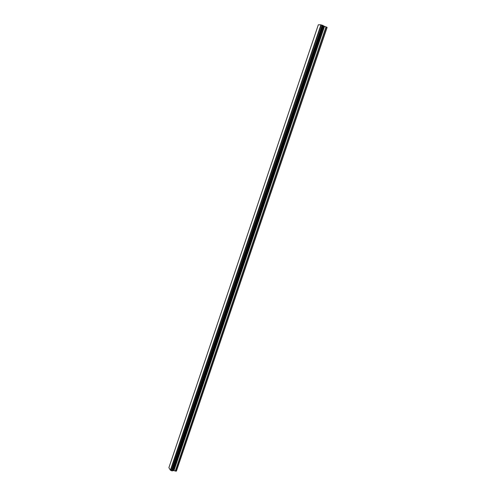 <?xml version="1.0" encoding="UTF-8"?>
<svg xmlns="http://www.w3.org/2000/svg" width="496" height="496" viewBox="0 0 496 496"><rect width="100%" height="100%" fill="white"/><g stroke="black" fill="none" stroke-linecap="round" stroke-linejoin="round"><path stroke-width="0.74" d="M172.689 470.499L176.44 471.02L327.106 27.429L323.28 25.811M323.311 25.705L320.937 24.819L318.333 24.8L168.894 467.672L170.395 470.183L171.901 470.896L172.602 470.741M172.602 470.766L323.318 25.687L172.589 470.778M176.229 471.2L326.988 27.28M172.999 470.419L323.535 25.978M172.943 470.45L323.497 25.941M170.667 470.289L321.247 24.918M170.395 470.183L320.937 24.819M175.429 471.144L326.194 26.92M175.28 471.101L326.039 26.865M173.997 470.468L324.508 26.431M173.848 470.425L324.353 26.375M173.129 470.375L323.64 26.052M173.023 470.394L323.553 25.997M172.434 470.909L323.231 25.581M172.354 470.927L323.163 25.538M171.901 470.896L322.716 25.333M171.796 470.865L322.592 25.29M171.461 470.698L322.202 25.178M171.399 470.648L322.115 25.166M170.537 470.258L321.11 24.868"/></g></svg>
